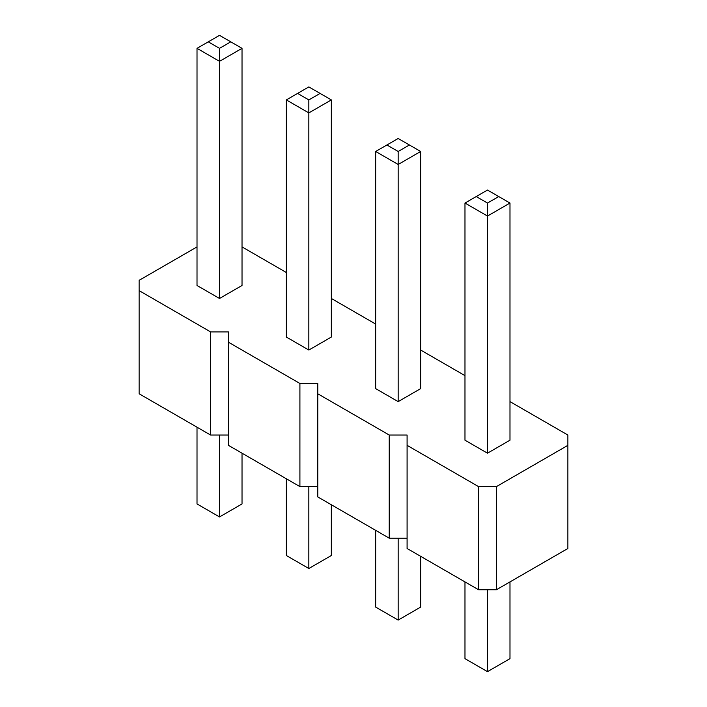 <?xml version="1.0" encoding="UTF-8"?>
<svg xmlns="http://www.w3.org/2000/svg" width="707" height="707" viewBox="0 0 707 707"><rect width="100%" height="100%" fill="white"/><g stroke="black" fill="none" stroke-linecap="round" stroke-linejoin="round"><path stroke-width="1.06" d="M197.014 246.911L139.129 280.325L139.129 290.639L210.589 331.901L228.449 331.901L228.449 342.215L299.909 383.468L317.77 383.468L317.77 393.781L389.23 435.035L407.091 435.035L407.091 548.491L478.551 589.744L496.411 589.744L567.871 548.491L567.871 435.035L509.986 401.62M496.411 589.744L496.411 486.61L567.871 445.348M139.129 290.639L139.129 393.781L210.589 435.035L228.449 435.035M228.449 342.215L228.449 445.348L299.909 486.61L317.77 486.61M317.77 393.781L317.77 496.924L389.23 538.177L407.091 538.177M464.976 375.629L420.665 350.045M375.656 324.062L331.344 298.478M286.335 272.495L242.024 246.911M407.091 445.348L478.551 486.61L496.411 486.61M308.835 350.045L308.835 112.908L286.335 99.917L286.335 337.053L308.835 350.045L331.344 337.053L331.344 99.917L308.835 112.908L308.835 99.917L320.094 93.412L331.344 99.917M197.014 48.341L197.014 285.487L219.515 298.478L242.024 285.487L242.024 48.341L219.515 61.341L219.515 48.341L208.265 41.846L197.014 48.341L219.515 61.341L219.515 298.478M464.976 203.05L464.976 440.196L487.485 453.187L509.986 440.196L509.986 203.05L487.485 216.05L487.485 203.05L476.226 196.555L464.976 203.05L487.485 216.05L487.485 453.187M398.165 401.62L398.165 164.475L375.656 151.484L375.656 388.62L398.165 401.62L420.665 388.62L420.665 151.484L398.165 164.475L398.165 151.484L409.415 144.988L420.665 151.484M478.551 589.744L478.551 486.61M389.23 538.177L389.23 435.035M299.909 486.61L299.909 383.468M210.589 435.035L210.589 331.901M331.344 504.763L331.344 555.516L308.835 568.508L308.835 486.61M308.835 568.508L286.335 555.516L286.335 478.772M242.024 453.187L242.024 503.95L219.515 516.941L197.014 503.95L197.014 427.205M219.515 516.941L219.515 435.035M509.986 581.905L509.986 658.659L487.485 671.65L464.976 658.659L464.976 581.905M487.485 671.65L487.485 589.744M420.665 556.329L420.665 607.083L398.165 620.083L398.165 538.177M398.165 620.083L375.656 607.083L375.656 530.338M286.335 99.917L308.835 86.917L320.094 93.412M297.585 93.412L308.835 99.917M242.024 48.341L230.774 41.846L219.515 48.341M208.265 41.846L219.515 35.35L230.774 41.846M509.986 203.05L498.735 196.555L487.485 203.05M476.226 196.555L487.485 190.059L498.735 196.555M375.656 151.484L398.165 138.492L409.415 144.988M386.906 144.988L398.165 151.484"/></g></svg>
